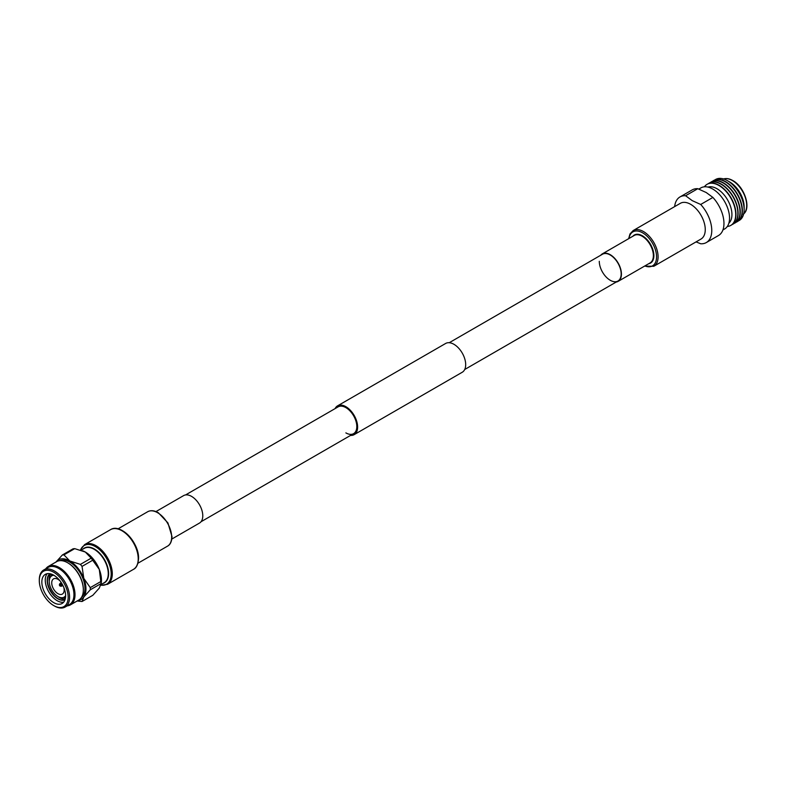 <?xml version="1.0" encoding="UTF-8"?>
<svg xmlns="http://www.w3.org/2000/svg" width="786" height="786" viewBox="0 0 786 786"><rect width="100%" height="100%" fill="white"/><g stroke="black" fill="none" stroke-linecap="round" stroke-linejoin="round"><path stroke-width="1.18" d="M345.869 432.88A15.474 8.931 -120 0 0 353.612 433.646A15.474 8.931 -120 0 0 355.979 421.257A15.474 8.931 -120 0 0 345.869 407.62A15.474 8.931 -120 0 0 338.137 406.853L185.565 494.934M350.576 435.405A16.614 9.599 -120 0 0 354.181 434.638A16.614 9.599 -120 0 0 356.726 421.325A16.614 9.599 -120 0 0 345.869 406.686A16.614 9.599 -120 0 0 337.558 405.861A16.614 9.599 -120 0 0 335.101 408.602M354.181 434.638L462.237 372.259A16.614 9.599 -120 0 0 464.791 358.937A16.614 9.599 -120 0 0 453.935 344.297A16.614 9.599 -120 0 0 445.623 343.472L337.558 405.861M698.833 189.082L700.915 187.883A23.718 13.696 60 0 1 712.774 189.053A23.718 13.696 60 0 1 728.268 209.96A23.718 13.696 60 0 1 724.633 228.962L722.923 229.954M707.98 187.097A21.045 12.154 60 0 1 717.048 188.768A21.045 12.154 60 0 1 730.4 206.07A21.045 12.154 60 0 1 728.848 223.234M704.403 186.803A23.718 13.696 60 0 1 707.086 184.317A23.718 13.696 60 0 1 718.944 185.496A23.718 13.696 60 0 1 734.438 206.394A23.718 13.696 60 0 1 730.803 225.405A23.718 13.696 60 0 1 727.305 226.476M707.223 184.238A23.718 13.696 60 0 1 707.351 184.16A23.718 13.696 60 0 1 719.21 185.339A23.718 13.696 60 0 1 734.704 206.237A23.718 13.696 60 0 1 731.068 225.248A23.718 13.696 60 0 1 730.941 225.317M708.333 183.678A23.718 13.696 60 0 1 709.247 183.069A23.718 13.696 60 0 1 721.106 184.248A23.718 13.696 60 0 1 736.6 205.146A23.718 13.696 60 0 1 732.965 224.157A23.718 13.696 60 0 1 731.982 224.629M709.355 183.01A23.718 13.696 60 0 1 709.473 182.941A23.718 13.696 60 0 1 721.332 184.121A23.718 13.696 60 0 1 736.826 205.018A23.718 13.696 60 0 1 733.191 224.02A23.718 13.696 60 0 1 733.073 224.089M710.456 182.46A23.718 13.696 60 0 1 711.359 181.851A23.718 13.696 60 0 1 723.218 183.02A23.718 13.696 60 0 1 738.712 203.928A23.718 13.696 60 0 1 735.077 222.929A23.718 13.696 60 0 1 734.095 223.411M711.497 181.772A23.718 13.696 60 0 1 711.635 181.694A23.718 13.696 60 0 1 723.493 182.873A23.718 13.696 60 0 1 738.987 203.771A23.718 13.696 60 0 1 735.352 222.772A23.718 13.696 60 0 1 735.215 222.851M712.588 181.222A23.718 13.696 60 0 1 713.482 180.633A23.718 13.696 60 0 1 725.34 181.802A23.718 13.696 60 0 1 740.834 202.7A23.718 13.696 60 0 1 737.199 221.711A23.718 13.696 60 0 1 736.236 222.183M713.609 180.554A23.718 13.696 60 0 1 713.747 180.475A23.718 13.696 60 0 1 725.606 181.645A23.718 13.696 60 0 1 741.1 202.552A23.718 13.696 60 0 1 737.465 221.554A23.718 13.696 60 0 1 737.327 221.632M744.136 209.626L744.136 206.875A20.279 11.711 60 0 0 729.791 182.038L727.404 180.662A23.659 13.657 60 0 1 744.136 209.626A23.659 13.657 60 0 1 738.526 220.827M723.562 178.953A20.279 11.711 60 0 1 732.356 180.554A20.279 11.711 60 0 1 745.236 197.266A20.279 11.711 60 0 1 743.684 213.812M674.653 206.61A26.331 15.199 60 0 1 679.978 196.952A26.331 15.199 60 0 1 685.588 195.743L692.22 200.636L700.699 204.468A26.331 15.199 60 0 1 706.309 242.56A26.331 15.199 60 0 1 700.699 243.768L696.052 241.892M700.699 204.468L712.892 197.424L706.241 192.541L697.791 188.699L685.588 195.743M712.892 197.424A26.331 15.199 60 0 1 718.512 235.515L706.309 242.56M679.978 196.952L692.181 189.907A26.331 15.199 60 0 1 697.791 188.699M714.906 179.925A23.659 13.657 60 0 1 727.404 180.662L729.791 182.038M600.759 255.224A15.858 9.157 60 0 1 602.302 253.898A15.858 9.157 60 0 1 614.514 258.142A15.858 9.157 60 0 1 621.431 274.098A15.858 9.157 60 0 1 618.15 281.359A15.858 9.157 60 0 1 616.234 282.027M449.228 342.716L602.489 254.232A15.474 8.931 60 0 1 614.416 258.378A15.474 8.931 60 0 1 621.166 273.941A15.474 8.931 60 0 1 617.963 281.024A15.474 8.931 60 0 1 606.035 276.878A15.474 8.931 60 0 1 599.286 261.316M633.192 230.544L680.352 203.319A20.633 11.908 60 0 1 696.258 208.84A20.633 11.908 60 0 1 705.258 229.6A20.633 11.908 60 0 1 700.984 239.052L653.814 266.277A20.633 11.908 60 0 0 658.088 256.835A20.633 11.908 60 0 0 649.089 236.075A20.633 11.908 60 0 0 633.192 230.544L629.989 233.963L628.662 238.669M59.481 585.315A0.953 0.55 -120 0 0 60.65 585.206A0.953 0.55 -120 0 0 59.481 585.315M60.306 586.13L61.17 586.248A1.543 0.894 -120 0 0 61.514 586.199A1.543 0.894 -120 0 0 61.721 584.764A1.543 0.894 -120 0 0 59.972 583.536A1.543 0.894 -120 0 0 59.765 583.811L59.431 584.617M60.08 580.972A8.784 5.07 -120 0 0 53.556 578.869A8.784 5.07 -120 0 0 52.564 586.965A8.784 5.07 -120 0 0 62.34 594.088A8.784 5.07 -120 0 0 63.784 587.388M53.851 575.254A12.301 7.103 -120 0 0 51.797 575.824A12.301 7.103 -120 0 0 50.412 587.152A12.301 7.103 -120 0 0 64.098 597.134A12.301 7.103 -120 0 0 65.621 595.65M53.301 574.949A15.072 8.705 -120 0 0 53.301 574.959L51.797 575.824M51.856 574.281A15.072 8.705 -120 0 0 51.395 576.099M51.699 574.212A15.072 8.705 -120 0 0 51.139 576.305M50.717 573.898A15.072 8.705 -120 0 0 49.361 579.93M50.589 573.859A15.072 8.705 -120 0 0 49.253 581.463M48.034 584.676A16.811 9.707 -120 0 0 48.752 586.769A16.811 9.707 -120 0 0 54.558 595.965M49.99 573.731A15.072 8.705 -120 0 0 48.86 587.221A15.072 8.705 -120 0 0 65.012 599.747A15.072 8.705 -120 0 1 48.614 587.368A15.072 8.705 -120 0 1 49.95 573.721M47.209 573.672A16.811 9.707 -120 0 0 46.846 587.869A16.811 9.707 -120 0 0 63.666 602.184M64.03 587.997A16.811 9.707 -120 0 0 45.333 574.36A16.811 9.707 -120 0 0 43.436 589.834A16.811 9.707 -120 0 0 62.143 603.471A16.811 9.707 -120 0 0 64.03 587.997M81.322 597.635A21.409 12.36 -120 0 0 82.923 578.457A21.409 12.36 -120 0 0 59.982 560.664M83.336 589.412A21.409 12.36 -120 0 0 83.336 589.117A21.409 12.36 -120 0 0 81.302 579.39A21.409 12.36 -120 0 0 68.353 563.179A21.409 12.36 -120 0 0 68.097 563.031M67.183 605.868A22.155 12.792 -120 0 0 70.426 604.866L78.747 600.062A22.155 12.792 -120 0 0 83.336 589.726A22.155 12.792 -120 0 0 81.243 579.655A22.155 12.792 -120 0 0 67.842 562.874A22.155 12.792 -120 0 0 56.592 561.676L48.27 566.48A22.155 12.792 -120 0 0 45.785 568.789M70.426 604.866A22.155 12.792 -120 0 0 72.911 584.46A22.155 12.792 -120 0 0 48.27 566.48M53.88 605.672L54.598 606.075A21.409 12.36 -120 0 0 65.15 607.047L69.512 604.522A21.409 12.36 -120 0 0 71.919 584.813A21.409 12.36 -120 0 0 48.103 567.443L43.741 569.968A21.409 12.36 -120 0 0 39.31 579.587L39.3 580.412A20.416 11.79 -120 0 0 41.236 590.031A20.416 11.79 -120 0 0 53.88 605.672A20.416 11.79 -120 0 0 66.23 587.8A20.416 11.79 -120 0 0 50.068 570.675A20.416 11.79 -120 0 0 39.3 580.412M65.15 607.047A21.409 12.36 -120 0 0 67.557 587.338A21.409 12.36 -120 0 0 43.741 569.968M78.148 600.406A22.833 13.185 -120 0 0 83.797 597.016L82.039 601.516L92.817 595.297L99.301 588.075L101.06 583.576L99.301 569.428A22.833 13.185 -120 0 0 85.32 552.037A22.833 13.185 -120 0 0 82.903 550.858A22.833 13.185 -120 0 0 82.795 550.809M55.835 562.236L62.32 555.014L63.941 554.867L69.816 560.988L80.418 564.387L91.196 558.158L99.301 569.428A22.833 13.185 60 0 1 101.276 582.681L101.04 584.391L101.06 583.576L90.282 589.795L83.797 597.016A22.833 13.185 -120 0 0 83.797 578.378A22.833 13.185 -120 0 0 69.816 560.988A22.833 13.185 -120 0 0 55.993 562.029M91.196 558.158L85.32 552.037L74.719 548.648L73.098 548.795L62.32 555.014M80.418 564.387L82.039 566.401L83.797 578.378L90.282 587.633L90.282 589.795M82.039 601.516L77.126 600.995M74.719 548.648L63.941 554.867M92.817 560.172L82.039 566.401M90.282 587.633L101.06 581.414M57.948 596.525A15.072 8.705 -120 0 0 65.199 599.158M59.333 597.193A15.072 8.705 -120 0 0 65.228 599.04M63.361 597.468A15.072 8.705 -120 0 0 65.444 598.028M63.666 597.35A15.072 8.705 -120 0 0 65.474 597.851M65.602 596.269A15.072 8.705 -120 0 0 65.611 596.269L64.098 597.134M171.82 539.049L199.497 523.063A15.858 9.157 -120 0 0 202.778 515.812A15.858 9.157 -120 0 0 195.861 499.857A15.858 9.157 -120 0 0 183.639 495.602L155.962 511.588M628.997 238.482A19.611 11.318 60 0 1 643.783 233.54A19.611 11.318 60 0 1 656.565 256.884A19.611 11.318 60 0 1 644.854 265.943M632.848 236.262A16.192 9.353 60 0 1 645.699 238.256A16.192 9.353 60 0 1 653.883 255.647A16.192 9.353 60 0 1 648.705 263.723M602.302 253.898L634.233 235.456A15.858 9.157 60 0 1 646.446 239.71A15.858 9.157 60 0 1 653.372 255.666A15.858 9.157 60 0 1 650.091 262.917L618.15 281.359M171.662 537.054A19.866 11.466 -120 0 0 162.987 517.06A19.866 11.466 -120 0 0 147.68 511.735C150.784 510.094 154.351 510.438 158.359 512.767L167.919 522.896L171.996 536.583C171.78 541.495 170.307 544.678 167.546 546.142A19.866 11.466 -120 0 0 171.662 537.054M138.523 558.217A22.352 12.9 -120 0 0 116.662 528.732M138.218 558.856A22.922 13.234 -120 0 0 128.216 535.787A22.922 13.234 -120 0 0 110.551 529.646C120.543 522.906 139.191 542.841 138.552 558.384C138.149 564.338 136.459 567.993 133.473 569.349A22.922 13.234 -120 0 0 138.218 558.856M100.814 585.285L107.544 584.312A22.922 13.234 -120 0 0 112.29 573.819A22.922 13.234 -120 0 0 102.288 550.75A22.922 13.234 -120 0 0 84.623 544.61L80.418 549.964M100.863 585.148A22.352 12.9 -120 0 0 111.19 573.996A22.352 12.9 -120 0 0 98.152 548.5A22.352 12.9 -120 0 0 80.555 550.004M102.995 583.409A20.053 11.584 -120 0 0 108.625 573.593A20.053 11.584 -120 0 0 98.957 552.489A20.053 11.584 -120 0 0 83.129 549.001M101.011 584.558L104.145 582.75A19.866 11.466 -120 0 0 108.262 573.652A19.866 11.466 -120 0 0 99.586 553.658A19.866 11.466 -120 0 0 84.279 548.343L81.086 550.18M201.039 521.737L353.612 433.646M464.703 369.508L617.963 281.024M743.192 214.224C751.721 208.712 744.529 186.714 732.788 180.544C729.162 178.481 725.891 178.029 722.963 179.179M644.52 266.13L653.814 266.277M61.514 586.199L62.939 585.541M83.336 589.117L83.336 589.726M68.353 563.179L67.842 562.874M59.972 583.536L61.259 582.632M147.68 511.735L118.047 528.84M110.551 529.646L84.623 544.61M133.473 569.349L107.544 584.312M167.546 546.142L137.914 563.248"/></g></svg>
